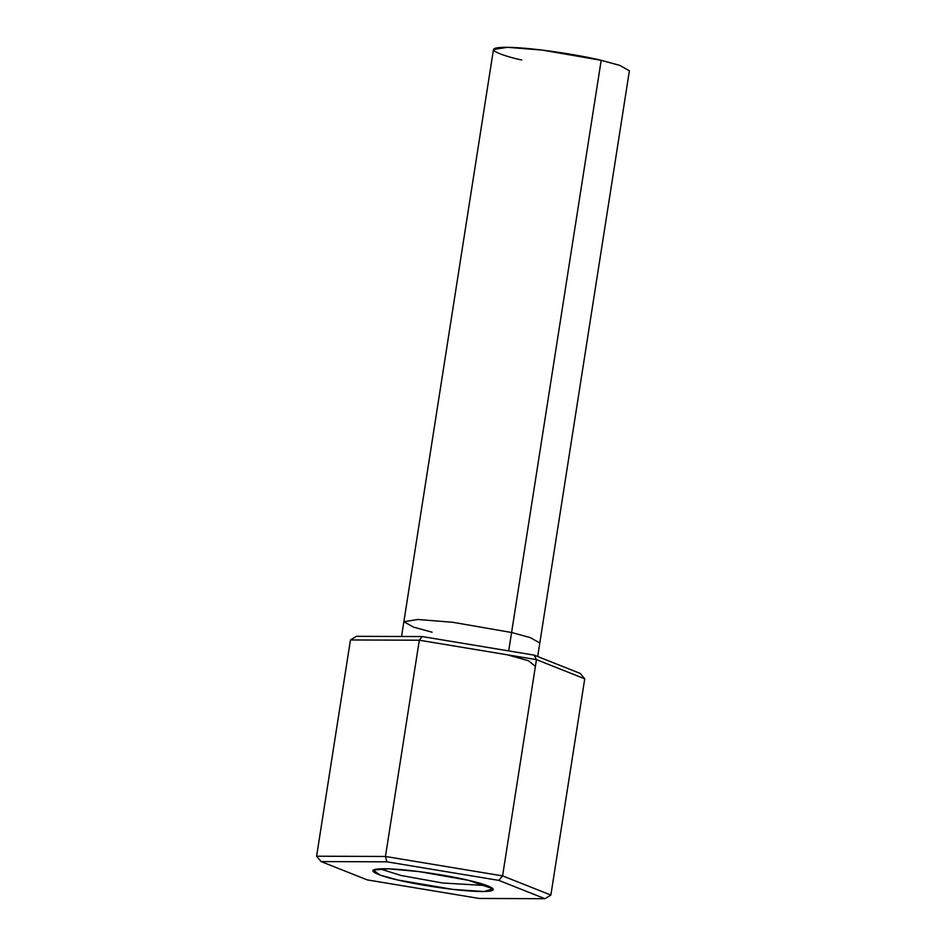 <?xml version="1.0" encoding="UTF-8"?>
<svg xmlns="http://www.w3.org/2000/svg" width="946" height="946" viewBox="0 0 946 946"><rect width="100%" height="100%" fill="white"/><g stroke="black" fill="none" stroke-linecap="round" stroke-linejoin="round"><path stroke-width="1.42" d="M537.683 656.536L629.397 70.808L619.819 65.404L601.183 60.308L511.585 632.496L452.72 622.279L417.884 619.488L403.871 621.699L417.884 619.488L452.72 622.279L511.585 632.496L508.7 650.907L511.585 632.496L530.221 637.592L539.799 642.984L530.221 637.592L511.585 632.496L601.183 60.308L542.318 50.103L507.494 47.312L493.469 49.523L401.553 636.481M584.734 678.802L550.868 895.058L584.734 678.802L536.453 659.634L502.586 875.89L550.868 895.058L544.955 898.7L498.826 880.383L386.89 861.83L321.096 861.581L367.237 879.886L479.161 898.452L544.955 898.7L479.161 898.452L367.237 879.886L321.096 861.581L316.603 856.213L385.448 856.473L502.586 875.89L536.453 659.634L419.315 640.217L385.448 856.473L419.315 640.217L350.469 639.957L316.603 856.213L350.469 639.957L356.382 636.315L422.164 636.563L534.1 655.117L580.241 673.434L584.734 678.802L580.241 673.434L534.1 655.117L422.164 636.563L356.382 636.315L350.469 639.957L419.315 640.217L422.164 636.563L419.315 640.217L536.453 659.634L534.1 655.117L536.453 659.634L584.734 678.802M535.389 666.445L528.542 660.769L508.061 655.022M468.258 880.277C483.974 883.611 507.316 891.487 481.904 891.546C455.156 891.286 410.67 883.339 397.793 880.005C382.089 876.67 358.747 868.795 384.159 868.735C410.907 868.996 455.381 876.942 468.258 880.277L419.078 871.597L388.57 868.83L373.244 870.072L380.067 875.062L397.793 880.005L453.075 889.429L483.938 891.522L493.032 888.838L468.258 880.277M432.086 632.2L413.449 627.103L403.871 621.699M521.684 60.012C503.958 56.24 477.624 47.359 506.299 47.3C536.477 47.584 586.662 56.559 601.183 60.308L599.326 72.168M379.831 868.83L401.151 875.511L442.551 882.985L487.143 885.633L442.551 882.985L401.151 875.511L379.831 868.83M544.955 898.7L550.868 895.058L502.586 875.89L498.826 880.383L544.955 898.7M316.603 856.213L321.096 861.581L386.89 861.83L385.448 856.473L316.603 856.213M498.826 880.383L502.586 875.89L385.448 856.473L386.89 861.83L498.826 880.383"/></g></svg>
